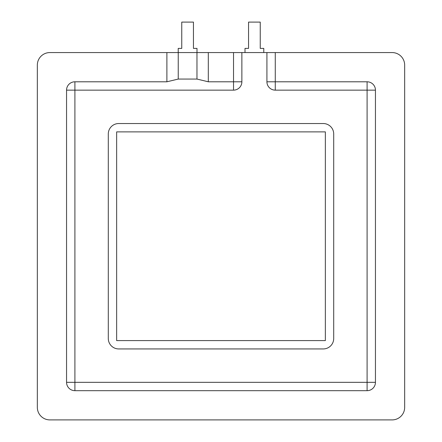<?xml version="1.0" encoding="UTF-8"?>
<svg xmlns="http://www.w3.org/2000/svg" width="442" height="442" viewBox="0 0 442 442"><rect width="100%" height="100%" fill="white"/><g stroke="black" fill="none" stroke-linecap="round" stroke-linejoin="round"><path stroke-width="0.66" d="M233.525 90.14L74.902 90.14L74.902 81.792L166.888 81.792L166.888 52.57L178.242 52.57L178.242 79.063L196.972 79.063L208.309 81.792L233.525 81.792L233.525 90.14A8.348 8.348 0 0 0 241.873 81.792L233.525 81.792L233.525 52.57L208.309 52.57L208.309 81.792M178.242 52.57L196.972 52.57L196.972 79.063M196.972 52.57L208.309 52.57M166.888 81.792L178.242 79.063M166.888 52.57L49.858 52.57A12.525 12.525 0 0 0 37.338 65.096L37.338 407.375A12.525 12.525 0 0 0 49.858 419.9L392.142 419.9A12.525 12.525 0 0 0 404.662 407.375L404.662 65.096A12.525 12.525 0 0 0 392.142 52.57L275.267 52.57L275.267 81.792L367.098 81.792L367.098 90.14L275.267 90.14A8.348 8.348 0 0 1 266.918 81.792L266.918 52.57L275.267 52.57M375.446 90.14L375.446 382.33L367.098 382.33L367.098 390.678L74.902 390.678L74.902 382.33L66.554 382.33L66.554 90.14L74.902 90.14L74.902 382.33L367.098 382.33L367.098 90.14L375.446 90.14A8.348 8.348 0 0 0 367.098 81.792M367.098 390.678A8.348 8.348 0 0 0 375.446 382.33M66.554 382.33A8.348 8.348 0 0 0 74.902 390.678M74.902 81.792A8.348 8.348 0 0 0 66.554 90.14M108.296 338.506A10.437 10.437 0 0 0 118.732 348.937L323.268 348.937A10.437 10.437 0 0 0 333.704 338.506L333.704 133.97A10.437 10.437 0 0 0 323.268 123.533L118.732 123.533A10.437 10.437 0 0 0 108.296 133.97L108.296 338.506M233.525 52.57L241.873 52.57L241.873 81.792M266.918 52.57L241.873 52.57M196.999 52.57L196.999 48.399L193.452 48.399L193.452 22.1L181.761 22.1L181.761 48.399L178.214 48.399L178.214 52.57M245.001 52.57L245.001 48.399L248.548 48.399L248.548 22.1L260.239 22.1L260.239 48.399L263.786 48.399L263.786 52.57M325.356 131.882L116.644 131.882L116.644 340.589L325.356 340.589L325.356 131.882M266.918 81.792L275.267 81.792L275.267 90.14"/></g></svg>
